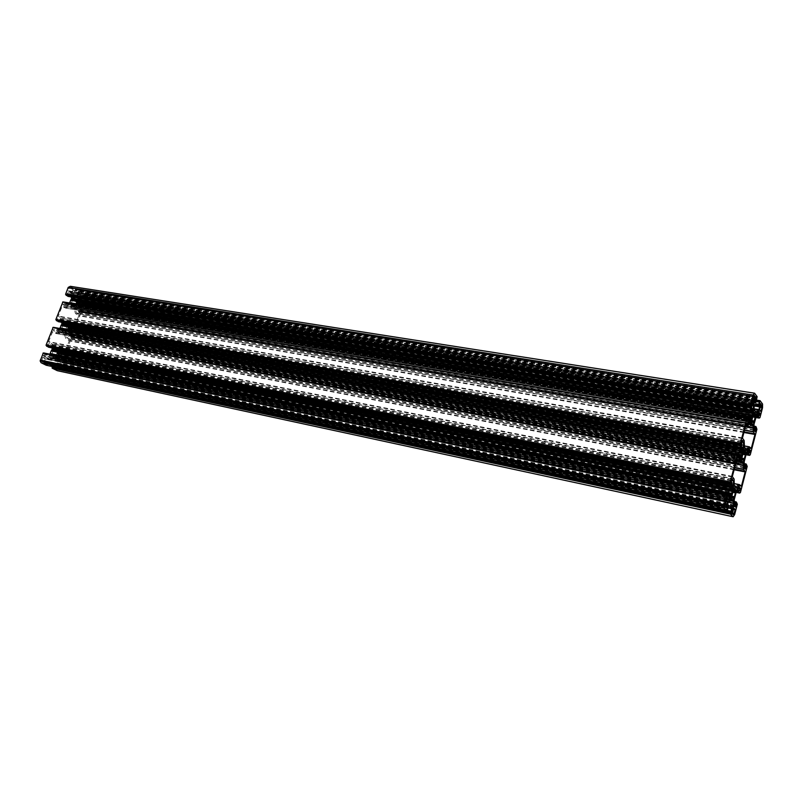 <?xml version="1.0" encoding="UTF-8"?>
<svg xmlns="http://www.w3.org/2000/svg" width="803" height="803" viewBox="0 0 803 803"><rect width="100%" height="100%" fill="white"/><g stroke="black" fill="none" stroke-linecap="round" stroke-linejoin="round"><path stroke-width="0.6" stroke-dasharray="4.01 3.01" d="M731.473 510.999L53.46 366.188L53.801 367.453L54.835 366.861L56.059 363.578L54.985 359.433L50.208 356.933L46.494 358.991L45.279 362.153L45.62 363.428L47.176 361.531L48.17 361.862L46.213 365.245M755.041 410.052L74.288 298.385L77.229 300.563L79.095 299.7M745.164 447.733L64.672 323.549L67.653 325.667L68.897 325.105M749.199 424.104L73.535 308.422L74.257 308.884L75.412 313.481L78.724 315.8L75.161 325.175L71.718 323.689L69.269 324.904M750.594 422.298L70.172 306.545L72.571 308.352M735.157 485.885L54.985 348.924L58.007 350.981L58.86 350.61M739.443 461.835L64.059 333.626L65.836 338.615L69.199 340.863L65.605 350.329L62.112 348.914L59.211 350.419M740.687 460.169L60.516 331.8L62.945 333.556M51.191 355.92L54.825 357.747L57.204 352.718L57.023 351.985L53.399 350.148L51.191 355.92L731.704 496.635L55.477 356.823M60.928 330.465L64.31 332.362L65.194 331.759L66.689 326.65L63.116 324.733L60.928 330.465L741.761 458.292M70.574 305.21L74.107 307.188L76.436 302.269L72.742 299.529L70.574 305.21L751.688 420.431M735.879 463.04L55.808 333.476L52.607 331.8L48.541 341.727L51.904 343.674L53.249 348.452L54.985 348.924M55.808 333.476L59.743 331.458L60.516 331.8M744.19 447.261L64.672 323.549M62.965 323.027L61.771 318.41L58.328 316.211L62.002 306.555L65.716 308.111L69.399 306.184L70.172 306.545M44.265 361.802L45.339 358.931L42.78 357.435L41.445 361.199M724.958 506.432L41.776 361.541L43.713 362.494L725.47 506.924M733.45 509.453L59.593 366.148L57.123 364.552L55.558 367.935L732.487 513.127M59.593 366.148L58.619 368.687L57.555 369.3L55.537 368.005M83.442 295.384L81.886 298.816L84.295 300.412L85.67 297.331L83.442 295.384L760.973 404.461M68.054 290.766L70.855 292.372L72.089 289.09L70.082 287.705L69.018 288.247L68.054 290.766L752.471 399.934M755.211 431.683L78.654 313.873L79.748 312.929L78.272 311.243L78.885 310.289L81.103 312.437L74.609 329.551L73.424 329.822L71.788 328.949L71.909 327.875L73.214 328.196L74.308 327.243L71.427 325.155L68.024 327.092L65.675 333.245L66.83 337.742L69.128 338.946L70.222 337.973L68.727 336.316L69.349 335.353L71.638 337.32L65.053 354.715L63.849 355.016L62.192 354.173L62.323 353.099L63.628 353.39L64.742 352.407L61.821 350.389L58.378 352.397L56.009 358.61L57.194 363.076L59.512 364.231L60.626 363.237L59.101 361.611L59.733 360.637L62.052 362.544L59.442 369.47L57.304 370.685M78.654 313.873L76.265 312.437L75.241 308.362L77.59 301.998L81.143 300.141L83.793 302.279L82.709 303.213L81.424 302.872L81.304 303.935L83.743 304.789L86.774 297.12L85.961 295.323L81.093 292.513L79.206 295.775L80.149 296.156L80.631 294.872L81.956 295.634L80.792 298.706L79.266 299.609M74.288 298.385L72.591 297.833L71.547 293.587L72.762 290.355L74.187 290.716L73.585 292.553L74.538 292.944L75.442 289.481L70.333 286.32M67.904 296.357L68.506 295.544L751.979 406.78M68.516 295.504L67.02 293.667L68.125 292.734L70.433 294.039L70.784 295.102M71.055 296.207L71.236 296.899M748.095 416.606L69.57 302.851L69.078 304.929L65.605 306.636L62.875 304.467L65.555 303.243L63.778 301.858M747.673 416.948L63.427 302.008M58.207 321.662L58.84 320.698L57.304 318.992L58.428 318.028L60.767 319.283L61.158 320.487M61.46 321.652L61.62 322.284M59.884 328.347L59.422 330.204L55.899 331.99L53.128 329.882L55.839 328.598L54.032 327.253M737.616 455.171L53.66 327.423M48.431 347.187L49.073 346.203L47.518 344.527L48.652 343.543L51.011 344.748L51.472 346.143M51.683 346.956L51.934 347.89M50.117 354.083L49.666 355.699L46.112 357.566L43.302 355.518L46.042 354.163L44.215 352.868M727.428 493.885L43.814 353.059M53.46 366.188L53.992 364.733L53.369 364.211L52.205 366.529M745.124 459.015L66.709 331.609M746.107 455.241L67.673 329.089M756.787 427.979L80.641 311.494L756.777 428.039M729.505 500.098L53.389 359.041M730.027 499.386L51.482 358.088M727.046 506.683L45.279 362.153M749.139 424.185L72.702 308.432M749.861 423.251L70.845 307.388M739.392 461.906L63.086 333.626M740.005 461.083L61.199 332.633M732.105 496.836L51.894 356.151M733.48 498.432L54.494 357.576M735.719 489.8L56.632 351.844M734.303 488.435L54.022 350.58M742.143 458.533L61.61 330.706M743.478 460.249L64.18 332.181M745.686 451.728L66.308 326.5M744.321 450.232L63.718 325.175M752.06 420.702L71.246 305.471M753.355 422.549L73.786 307.007M755.533 414.127L75.894 301.366M72.24 299.79L753.575 412.381L73.344 299.991M753.716 412.19L73.083 299.79M753.786 412.1L73.073 299.72M753.294 413.675L75.592 301.266M755.573 414.077L75.944 301.346M753.194 413.876L76.265 301.526M752.863 414.699L76.426 302.149M752.652 415.352L76.255 302.59M752.632 415.402L76.205 302.621M752.491 415.934L76.024 302.972M70.955 305.371L751.698 420.571L74.86 306.023M752.15 421.244L74.759 306.415M752.18 421.334L74.769 306.485M752.521 422.087L74.599 306.927M753.375 422.739L74.107 307.188M753.355 422.448L73.766 306.937M753.234 422.197L73.505 306.736M751.708 420.621L70.895 305.401M751.688 419.547L70.413 304.588M751.869 418.885L70.584 304.146M751.899 418.835L70.634 304.116M752.07 418.303L70.815 303.765L752.07 418.343M753.274 413.726L71.989 300.703M753.395 413.133L72.089 300.302M753.395 413.043L72.069 300.232M753.917 411.929L72.742 299.529M743.839 449.921L63.467 324.974M743.899 449.841L63.447 324.904M743.448 451.256L66.007 326.399M745.726 451.677L66.358 326.47M743.397 451.427L66.689 326.65M743.046 452.23L66.85 327.273M742.815 452.882L66.679 327.714M742.805 452.942L66.619 327.744M742.645 453.484L66.438 328.096L742.655 453.444M741.761 458.152L65.264 331.177M742.193 458.844L65.163 331.579M742.213 458.935L65.184 331.639M742.494 459.697L65.013 332.091M743.498 460.42L64.511 332.362M743.478 460.159L64.16 332.121M742.534 459.758L63.899 331.92M741.771 458.403L61.309 330.605M741.781 458.463L61.259 330.635M741.761 457.419L60.757 329.832M741.932 456.746L60.928 329.391M741.972 456.696L60.988 329.36M742.143 456.154L61.169 328.999M743.357 451.517L62.353 325.918M743.488 450.925L62.453 325.516M743.488 450.824L62.443 325.446M743.668 450.152L62.614 325.004M744.02 449.69L63.116 324.733M733.832 488.134L53.761 350.379M733.892 488.053L53.741 350.319M733.45 489.298L56.33 351.754M735.759 489.75L56.692 351.814M733.43 489.428L57.023 351.985M733.129 490.221L57.184 352.597M732.868 490.884L57.013 353.049M732.848 490.944L56.963 353.079M732.677 491.496L56.782 353.44L732.687 491.456M731.704 496.204L55.598 356.542M732.115 496.916L55.487 356.944M732.125 497.007L55.507 357.014M732.356 497.77L55.337 357.465M733.5 498.573L54.825 357.747M733.48 498.332L54.474 357.506M732.436 497.91L54.213 357.315M731.714 496.716L51.583 356.06M731.724 496.786L51.533 356.09M731.704 495.762L51.031 355.307M731.884 495.09L51.201 354.846M731.924 495.029L51.262 354.816M732.095 494.477L51.442 354.454L732.085 494.518M733.33 489.78L52.637 351.343M733.45 489.188L52.737 350.941M62.674 352.898L52.717 350.881M733.631 488.415L52.898 350.429M733.992 487.913L53.399 350.148M736.17 461.906L52.245 331.99M736.361 461.554L52.607 331.8M738.258 463.421L56.009 333.466M740.878 459.918L59.743 331.458M740.928 459.868L59.944 331.448M740.757 460.069L60.416 331.699M740.055 461.022L61.058 332.562M742.434 462.197L63.929 333.606M739.573 461.655L64.059 333.626M742.735 462.488L64.531 333.867M739.272 462.056L64.662 334.048M734.695 467.537L65.836 338.615M734.635 467.758L65.966 338.796M734.253 469.183L69.088 340.432M734.103 469.765L69.199 340.863M740.767 485.935L65.605 350.329M741.219 486.417L65.254 350.52M734.163 483.567L62.112 348.914M734.163 483.637L61.911 348.924M736.612 488.234L58.207 350.971M736.692 488.324L58.007 350.981M736.441 488.063L57.535 350.74M736.401 487.933L57.435 350.64M736.18 486.949L56.883 349.887M736.1 486.879L56.742 349.827M734.173 485.624L54.845 348.853M734.464 485.986L53.992 348.893M734.474 486.006L53.861 348.873M734.223 485.735L53.379 348.622M734.163 485.504L53.249 348.452M734.143 479.08L52.034 343.855M734.093 478.839L51.904 343.674M732.366 477.012L48.682 342.028M732.366 476.39L48.571 341.586M744.251 447.502L63.096 323.218M744.2 440.787L61.771 318.41M744.15 440.546L61.64 318.229M742.484 438.548L58.468 316.512M742.484 437.916L58.358 316.071M746.238 423.623L62.002 306.555M746.409 423.291L62.353 306.365M745.887 424.968L65.515 308.111M748.266 425.319L65.716 308.111M750.825 421.997L69.399 306.184M750.865 421.956L69.6 306.184M750.675 422.187L70.072 306.445M749.912 423.181L70.704 307.318M752.361 424.506L73.535 308.422M749.289 423.984L73.665 308.442M749.119 424.215L74.127 308.703M748.958 424.426L74.257 308.884M744.542 430.077L75.412 313.481M744.481 430.298L75.542 313.662M744.06 431.924L78.614 315.358M743.909 432.506L78.724 315.8M750.685 448.325L75.161 325.175M751.046 448.757L74.809 325.366M744.2 445.886L71.718 323.689M744.2 445.946L71.517 323.689M746.589 450.252L744.19 449.81M743.959 449.77L67.853 325.667M746.649 450.322L744.19 449.871M743.919 449.821L67.653 325.667M746.399 450.031L67.191 325.416M746.358 449.901L67.091 325.315M746.148 448.887L66.549 324.553M746.077 448.807L66.408 324.482M744.24 447.492L64.531 323.468M63.567 323.468L744.491 447.793L63.698 323.489M725.972 500.67L42.408 357.646M726.173 500.309L42.78 357.435M725.822 501.253L45.199 358.64M725.671 501.835L45.309 359.082M726.022 507.456L43.713 362.494M724.948 504.575L41.425 360.216M733.601 508.881L59.472 365.716M732.466 513.268L58.619 368.687M733.51 514.713L57.555 369.3M732.497 513.729L55.668 368.366M733.741 508.339L56.762 364.753M733.942 507.968L57.123 364.552M760.812 404.782L83.1 295.564M760.622 405.495L85.259 296.427M760.16 407.272L85.58 297.752M760.461 411.176L84.636 300.232M760.762 411.568L84.295 300.412M759.598 410.032L82.026 299.117M759.608 409.41L81.916 298.676M752.461 400.567L68.165 291.218M753.465 396.17L69.018 288.247M753.937 395.196L70.082 287.705M753.435 396.26L71.949 288.779M753.274 396.863L72.059 289.231M753.375 401.771L70.855 292.372M753.676 402.173L70.503 292.553M753.997 428.661L79.346 312.066M754.047 430.227L76.395 312.618M753.997 429.986L76.265 312.437M754.027 424.275L752.12 423.954M749.641 423.532L75.241 308.362M754.077 423.904L75.261 308.101M754.318 422.96L75.502 307.469M754.398 422.759L75.582 307.338M754.9 421.565L76.225 306.575M754.971 421.284L76.295 306.385M755.884 417.821L77.178 304.066M82.91 304.849L755.954 417.57L77.249 303.875M756.165 415.974L77.319 302.801L756.175 415.944M756.215 415.733L77.349 302.631M81.776 302.691L77.59 301.998M756.577 414.509L77.74 301.818M758.795 411.638L80.952 300.131M758.835 411.598L81.143 300.141M757.922 412.772L83.392 301.416M759.357 415.813L82.709 303.213M756.376 415.121L81.424 302.872M756.165 416.054L81.193 303.494M756.095 416.657L81.304 303.935M759.417 417.941L83.211 304.749M759.538 417.741L83.512 304.658M759.447 417.861L83.743 304.789M759.969 417.6L84.084 304.598M762.539 407.723L86.604 297.963M762.569 404.029L85.961 295.323M756.607 400.115L81.093 292.513M756.516 400.446L80.742 292.693M756.396 400.908L80.621 293.005M756.306 401.259L80.35 293.215M756.215 401.6L80.079 293.416M754.127 404.702L79.236 295.634M754.117 405.324L79.346 296.076M754.117 405.595L79.798 296.337M758.945 406.027L80.149 296.156M759.437 404.12L80.631 294.872M759.236 404.893L81.956 295.634M754.107 408.817L80.792 298.706M754.097 409.118L80.641 298.887M756.426 412.732L77.429 300.563M756.466 412.782L754.77 412.501M754.388 412.441L77.229 300.563M756.235 412.471L76.767 300.302M756.195 412.34L76.666 300.202M755.994 411.307L76.134 299.429M755.924 411.216L75.994 299.358M754.218 409.831L74.147 298.304M754.398 410.072L73.314 298.304M754.388 410.062L73.193 298.274M754.147 409.751L72.722 298.013M754.097 409.5L72.591 297.833M754.127 403.708L71.557 293.707M754.178 403.327L71.577 293.446M755.392 398.7L72.762 290.355M755.191 399.482L74.107 291.128M754.69 401.4L73.615 292.412M754.529 402.002L73.725 292.854M754.459 402.273L74.187 293.125M756.065 402.183L74.538 292.944M756.928 398.87L75.382 290.726M756.968 398.308L75.341 290.335M756.998 397.746L75.291 289.943M757.119 397.284L75.412 289.622M757.129 396.652L75.301 289.18M754.569 393.199L754.057 393.119M751.728 407.723L68.255 296.177M751.979 406.147L68.385 295.102M751.478 405.495L67.432 294.56M751.959 402.725L68.125 292.734M751.407 404.009L70.433 294.039M67.02 293.667L751.367 404.27L70.564 294.229M748.938 418.363L69.51 303.935M748.868 418.604L69.48 304.106M748.577 419.537L69.239 304.738M747.292 419.638L69.078 304.929M748.386 423.151L65.806 306.636M748.436 423.211L65.605 306.636M747.222 421.695L63.286 305.351M747.713 418.905L63.989 303.514M747.382 419.397L64.953 304.056M748.697 419.256L65.314 303.865M748.948 418.313L65.555 303.243M748.948 417.68L65.444 302.791M741.751 445.695L58.569 321.471M742.002 444.742L58.81 320.839M742.002 444.119L58.699 320.397M741.49 443.517L57.726 319.865M742.002 440.706L58.428 318.028M741.45 441.841L60.767 319.283M741.41 442.072L60.898 319.474M55.869 328.447L738.961 456.265M738.921 456.475L59.813 329.381M738.67 457.429L59.573 330.013M738.509 457.72L59.422 330.204M738.358 461.233L56.1 331.99M738.429 461.313L55.899 331.99M737.174 459.908L53.55 330.756M737.706 457.088L54.263 328.909M737.375 457.519L55.236 329.421M738.68 457.379L55.598 329.23M738.931 456.415L55.839 328.598M738.931 455.793L55.728 328.146M731.643 484.149L48.792 346.986M731.894 483.185L49.043 346.344M731.894 482.563L48.923 345.902M731.362 482.011L47.939 345.4M731.914 479.17L48.652 343.543M731.372 480.144L51.011 344.748M731.322 480.365L51.151 344.929M728.843 494.568L50.097 354.695M46.072 354.023L728.833 494.799L50.067 354.866M728.582 495.792L49.826 355.508M728.502 496.103L49.666 355.699M728.191 499.807L46.313 357.556M728.291 499.898L46.112 357.566M726.996 498.613L43.733 356.381M727.558 495.762L44.446 354.514M727.247 496.124L45.44 355.006M728.542 495.983L45.801 354.806M728.793 495.009L46.042 354.163M728.793 494.387L45.932 353.721M727.398 510.608L46.574 365.044M727.518 510.126L46.704 364.723M727.729 509.754L46.986 364.502M727.95 509.383L47.267 364.281M728.843 505.94L48.14 362.002M728.843 505.328L48.019 361.561M727.528 504.856L47.548 361.33M727.428 505.238L47.176 361.531M726.936 507.235L46.674 362.846M728.301 501.895L46.494 358.991M728.431 501.594L46.644 358.8M730.8 498.312L49.997 356.944M730.871 498.251L50.208 356.933M730.72 498.422L50.689 357.174M730.65 498.522L50.79 357.275M730.068 499.336L51.342 358.018M729.546 500.048L53.249 358.971M733.099 500.52L54.243 359.001M733.119 500.51L732.386 500.359M729.726 499.797L54.373 359.021M729.596 499.978L54.855 359.252M729.455 500.169L54.985 359.433M728.893 505.639L56.049 363.468M728.823 506.01L56.029 363.729M731.372 511.541L54.835 366.861M731.995 509.032L53.962 364.883M731.995 508.419L53.841 364.442M728.441 507.476L53.369 364.211M728.341 507.857L53.008 364.411M734.645 514.623L59.442 369.47M737.305 504.425L62.022 362.685M737.305 503.822L61.911 362.253M737.174 503.702L61.67 362.133M737.144 503.25L61.53 361.802M737.114 502.788L61.399 361.47M734.213 501.474L59.733 360.637M734.213 501.875L59.372 360.838M734.213 502.879L59.131 361.47M734.213 503.491L59.251 361.902M734.213 503.893L60.215 362.384M735.518 507.084L59.512 364.231M734.273 505.85L57.194 363.076M734.223 505.619L57.063 362.896M734.203 500.018L55.999 358.871M734.253 499.637L56.009 358.61M734.504 498.673L56.26 357.967M734.584 498.462L56.34 357.827M735.116 497.208L56.993 357.034M735.187 496.927L57.063 356.843M736.12 493.363L57.967 354.484M736.19 493.082L58.037 354.294M58.107 353.179L736.411 491.476L58.107 353.21M736.451 491.265L58.137 353.039M736.702 490.302L58.378 352.397M736.823 490.001L58.529 352.216M739.141 486.809L61.821 350.389M739.202 486.759L62.022 350.379M738.519 487.662L64.33 351.553M739.774 490.814L63.628 353.39M736.963 489.81L735.508 489.519M736.742 490.161L62.323 353.099M736.492 491.115L62.082 353.732M736.381 491.697L62.192 354.173M736.291 492.41L63.849 355.016M739.854 492.891L64.16 354.906M739.995 492.671L64.461 354.796M739.914 492.761L64.692 354.916M740.426 492.47L65.053 354.715M747.171 466.613L71.608 337.461M747.171 466.011L71.497 337.019M747.051 465.87L71.266 336.899M747.021 465.409L71.126 336.557M746.991 464.947L70.985 336.226M744.17 463.602L69.349 335.353M744.17 463.983L68.998 335.554M744.17 464.967L68.757 336.176M744.17 465.579L68.867 336.618M744.17 466.041L69.821 337.119M745.425 469.153L69.128 338.946M744.22 467.798L66.83 337.742M744.17 467.567L66.709 337.561M744.18 461.916L741.992 461.504M739.975 461.123L65.665 333.506M744.23 461.534L65.675 333.245M744.481 460.581L65.916 332.613M744.552 460.37L66.007 332.472M746.348 453.514L67.753 327.895L746.348 453.474M746.388 453.263L67.783 327.724M746.639 452.31L68.024 327.092M72.26 327.694L746.74 452.059L68.175 326.911M749.028 448.997L71.427 325.155M749.079 448.947L71.628 325.155M748.286 449.991L73.896 326.379M749.621 453.083L73.214 328.196M746.619 452.41L71.909 327.875M746.368 453.344L71.678 328.507M746.298 453.946L71.788 328.949M746.188 454.759L73.424 329.822M749.691 455.181L73.725 329.722M749.821 454.98L74.027 329.621M749.741 455.08L74.257 329.742M750.253 454.799L74.609 329.551M756.918 429.274L81.103 312.437M756.928 428.661L81.003 311.996M756.807 428.511L80.772 311.875M756.747 427.577L80.501 311.193M754.017 426.192L78.885 310.289M754.007 426.544L78.533 310.48M754.007 427.517L78.292 311.102M754.007 428.129L78.403 311.544M731.362 511.611L53.379 366.6M726.926 507.295L45.199 362.575M752.802 414.86L76.436 302.269M752.501 415.904L76.024 302.942M752.391 416.335L76.024 303.253M752.12 421.063L74.739 306.304M752.23 421.515L74.779 306.605M751.698 419.377L70.403 304.467M752.12 417.891L70.815 303.474M753.385 413.304L72.099 300.422M753.415 412.872L72.059 300.111M742.986 452.39L66.86 327.383M742.534 453.876L66.438 328.377M742.163 458.664L65.153 331.458M742.253 459.115L65.194 331.759M741.771 457.248L60.747 329.722M742.143 456.194L61.169 329.029M742.193 455.743L61.169 328.718M743.478 451.085L62.463 325.637M743.498 450.654L62.423 325.325M733.059 490.382L57.204 352.718M732.567 491.878L56.772 353.721M732.165 497.187L55.517 357.124M731.714 495.602L51.021 355.187M732.135 494.076L51.442 354.173M733.44 489.348L52.747 351.062M733.46 488.927L52.707 350.76M734.163 469.554L69.229 340.723M732.326 476.601L48.541 341.727M742.444 438.137L58.328 316.211M743.959 432.305L78.754 315.659M725.721 501.624L45.339 358.931M724.828 505.217L41.334 360.647M733.51 509.243L59.623 366.007M732.446 513.338L55.527 368.075M760.321 406.669L85.67 297.331M759.568 409.61L81.886 298.816M752.431 400.145L68.024 290.907M753.334 396.662L72.089 289.09M753.997 429.816L79.748 312.929M754.037 424.114L751.979 423.763M749.761 423.382L75.231 308.242M756.105 416.556L77.309 303.203M757.119 413.816L755.282 413.505M753.395 413.194L83.793 302.279M756.135 416.255L81.163 303.634M762.78 406.499L86.774 297.12M754.127 404.913L79.206 295.775M759.397 404.3L82.047 295.233M754.137 403.538L71.547 293.587M755.342 398.89L74.187 290.716M754.629 401.61L73.585 292.553M756.968 398.659L75.412 290.586M756.958 397.957L75.261 290.084M757.159 397.073L75.442 289.481M752.02 406.569L68.526 295.404M748.988 417.771L69.51 303.534M748.928 418.393L69.51 303.966M747.111 420.481L62.875 304.467M748.988 418.102L65.585 303.092M742.042 444.531L58.84 320.698M741.37 442.312L57.304 318.992M738.75 455.592L59.844 328.808M737.054 458.714L53.128 329.882M731.945 482.974L49.073 346.203M731.242 480.826L47.518 344.527M728.251 493.845L50.107 354.294M728.843 494.598L50.097 354.725M726.866 497.438L43.302 355.518M728.883 505.729L48.17 361.862M728.873 505.81L56.059 363.578M732.035 508.821L53.992 364.733M737.345 504.224L62.052 362.544M737.134 503.31L61.53 361.842M737.154 503.19L61.54 361.762M734.213 503.1L59.101 361.611M734.223 505.017L60.626 363.237M734.213 499.847L55.979 358.75M736.341 492.088L58.097 353.611M737.806 488.646L734.143 487.903M734.022 487.883L64.742 352.407M736.431 491.316L62.052 353.872M747.212 466.413L71.638 337.32M747.011 465.469L71.126 336.608M747.031 465.349L71.126 336.517M744.17 465.178L68.727 336.316M744.17 467.185L70.222 337.973M744.19 461.745L65.645 333.386M746.278 454.086L67.753 328.297M747.533 450.995L745.234 450.573M743.598 450.272L74.308 327.243M746.338 453.554L71.648 328.648M756.958 429.063L81.133 312.297M756.767 428.099L80.631 311.574M754.007 427.728L78.272 311.243"/><path stroke-width="1.2" d="M749.058 452.49L746.74 452.059L744.23 461.534L744.22 467.798L745.425 469.153L746.248 467.587L745.596 465.459L746.128 463.973L747.212 466.413L740.426 492.47L739.643 493.102L738.76 492.179L739.011 490.623L739.774 490.814L740.607 489.218L739.141 486.809L736.702 490.302L734.253 499.637L734.273 505.85L735.518 507.084L736.361 505.468L735.689 503.411L736.221 501.895L737.345 504.224L734.645 514.623L733.139 516.751L730.399 514.121L731.734 508.169L731.483 512.756L732.216 511.722L731.372 511.541M753.445 404.582L751.377 404.25L752.2 402.765L753.395 404.331L753.415 410.383L750.956 419.939L748.436 423.211L747.111 420.481L747.944 418.935L748.697 419.256L748.948 417.68L748.075 416.576L747.292 417.108L740.416 443.256L741.5 446.026L742.042 444.531L741.37 442.312L742.213 440.747L743.498 442.443L743.478 448.365L740.998 457.871L738.429 461.313L737.054 458.714L737.907 457.128L738.68 457.379L738.931 455.793L738.037 454.769L737.234 455.361L730.268 481.85L731.392 484.5L731.945 482.974L731.242 480.826L732.105 479.2L733.43 480.786L733.43 486.648L730.921 496.274L728.291 499.898L726.866 497.438L727.739 495.792L728.542 495.983L728.793 494.387L727.297 493.745L724.286 504.555L724.316 508.259L727.137 510.969L728.883 505.729L728.321 505.428L727.056 508.46L726.926 507.295L728.431 501.594L730.931 498.261L732.858 500.66M751.367 404.27L751.728 407.723L750.614 406.91L750.444 405.154L753.104 395.046L754.569 393.199L757.129 396.652L756.065 402.183L755.543 401.751L756.205 399.021C756.215 397.455 755.944 397.344 755.392 398.7L754.137 403.538L754.097 409.5L756.426 412.732M744.572 447.803L746.148 448.887L746.589 450.252M744.491 447.793L744.15 440.546L742.444 438.137L746.238 423.623L748.266 425.319L750.946 421.966L752.431 424.727L753.294 424.928L749.119 424.215M739.433 484.691L741.46 486.076L745.204 471.702L743.468 469.233L743.427 462.618L742.544 462.488L740.998 459.878L738.258 463.421L736.17 461.906L732.326 476.601L734.143 479.08L734.223 485.735L736.18 486.949L736.692 488.324L739.433 484.691L734.163 483.637M731.924 496.766L732.567 498.081L733.54 498.663L734.022 498.111L735.929 490.964L735.929 489.94L733.992 487.913L731.714 496.716M741.972 458.443L742.594 459.828L743.528 460.49L744 459.978L745.887 452.922L745.897 451.878L744.02 449.69L741.771 458.403M751.899 420.601L752.491 422.047L753.405 422.79L753.866 422.318L755.733 415.181L755.573 414.077L753.917 411.929L753.575 412.381L751.899 420.591M746.77 450.282L749.319 446.88L751.287 448.435L754.94 434.443L753.304 431.602L753.294 424.928M726.233 500.319L724.828 505.217L726.022 507.456L727.598 502.016L726.173 500.309M735.257 509.232L733.741 508.339L732.446 513.338L733.51 514.713L735.297 509.624L733.601 508.881M760.993 411.256L762.077 406.95L761.053 404.471L759.568 409.61L760.461 411.176M753.917 401.861L755.191 396.953L754.198 395.237L752.431 400.145L753.375 401.771M755.954 417.54L756.577 414.509L758.795 411.638L760.16 414.318L758.393 416.426L759.216 418.112L755.954 417.57L754.037 424.114L753.997 429.986L755.211 431.683L756.014 430.167L755.914 428.993L753.997 428.661M759.216 418.112L759.969 417.6L762.539 407.723L762.569 404.029L760.09 400.667L759.728 401.44L756.396 400.908M756.587 412.752L758.805 409.891L760.23 404.441C760.25 402.895 759.979 402.785 759.437 404.12L758.945 406.027L758.433 405.605L759.728 401.44M754.057 393.119L70.333 286.32L68.205 287.404L65.585 294.289L67.904 296.357L751.478 408.034M71.236 296.899L71.577 298.606L69.58 302.831M748.928 418.393L751.237 418.785L748.938 418.363M747.995 416.566L63.427 302.008M747.463 416.777L62.915 301.918L55.889 319.494L58.207 321.662L741.5 446.026M61.62 322.284L61.941 323.83L59.884 328.347M737.957 454.759L53.66 327.423M737.415 455.01L53.169 327.333L46.052 345.21L48.431 347.187L731.392 484.5M51.934 347.89L52.215 349.265L51.161 350.931L732.477 489.439M731.463 493.303L50.177 353.491L51.161 350.931M50.177 353.491L50.117 354.083M727.799 493.443L43.814 353.059M727.237 493.735L43.342 352.969L40.15 360.928L41.043 362.715L46.213 365.245L727.137 510.969M732.216 511.722L733.5 506.783L733.44 500.781M52.205 366.529L52.245 368.206L57.304 370.685L733.139 516.751M746.76 452.019L749.028 448.997L750.333 450.363L748.286 449.991M755.914 428.993L755.392 427.969L755.914 426.513L756.918 429.274L750.253 454.799L749.49 455.381L748.597 453.976L750.444 451.537L750.333 450.363M732.537 500.731L729.505 500.098M731.503 499.697L730.027 499.386M752.461 424.747L749.139 424.185M751.488 423.522L749.861 423.251M742.564 462.508L739.392 461.906M741.56 461.374L740.005 461.083M754.137 412.501L753.555 412.401M755.372 414.027L753.294 413.675M755.733 414.298L753.194 413.876M755.733 415.181L752.863 414.699M755.563 415.834L752.652 415.352M755.523 415.884L752.632 415.402M755.352 416.416L752.491 415.934M754.168 420.973L752.04 420.611M754.037 421.555L752.15 421.244M754.037 421.655L752.18 421.334M753.866 422.318L753.314 422.217M753.214 422.207L752.521 422.087M745.515 451.637L743.448 451.256M745.897 451.878L743.397 451.427M745.897 452.751L743.046 452.23M745.716 453.424L742.815 452.882M745.686 453.474L742.805 452.942M742.655 453.444L745.515 453.976L742.645 453.484M744.311 458.623L741.761 458.152M744.18 459.216L742.193 458.844M744.18 459.306L742.213 458.935M744 459.978L742.494 459.697M743.357 459.908L742.534 459.758M735.548 489.73L733.45 489.298M735.929 489.94L733.43 489.428M735.939 490.804L733.129 490.221M735.759 491.476L732.868 490.884M735.719 491.526L732.848 490.944M735.548 492.078L732.677 491.496M734.323 496.746L731.704 496.204M734.193 497.348L732.115 496.916M734.203 497.438L732.125 497.007M734.022 498.111L732.356 497.77M733.35 498.101L732.436 497.91M738.128 463.461L735.879 463.04M741.299 460.29L740.687 460.169M741.51 461.293L740.055 461.022M742.504 462.418L739.443 461.835M742.434 462.197L739.573 461.655M743.427 462.618L742.735 462.488M743.478 462.859L739.272 462.056M743.468 469.233L734.695 467.537M743.518 469.464L734.635 467.758M745.164 471.301L734.253 469.183M745.164 471.903L734.103 469.765M741.46 486.076L740.767 485.935M739.493 484.631L734.163 483.567M735.086 485.805L734.173 485.624M748.145 425.359L745.887 424.968M751.186 422.278L750.675 422.187M751.227 422.408L750.594 422.298M751.437 423.442L749.912 423.181M752.401 424.657L749.199 424.104M752.361 424.506L749.289 423.984M753.344 425.178L748.958 424.426M753.304 431.602L744.542 430.077M753.355 431.843L744.481 430.298M754.95 433.831L744.06 431.924M754.94 434.443L743.909 432.506M751.287 448.435L750.685 448.325M749.37 446.829L744.2 445.886M749.319 446.88L744.2 445.946M745.084 447.642L744.24 447.492M727.548 501.614L725.822 501.253M727.558 502.236L725.671 501.835M726.273 507.094L725.47 506.924M735.257 509.835L733.45 509.453M734.263 513.649L732.466 513.268M761.977 405.716L760.622 405.495M761.957 407.563L760.16 407.272M755.151 396.531L753.435 396.26M755.151 397.164L753.274 396.863M752.12 423.954L749.641 423.532M760.06 413.123L757.922 412.772M758.805 415.171L756.466 414.78M758.644 415.492L756.376 415.121M758.393 416.426L756.165 416.054M758.393 417.038L756.095 416.657M760.009 400.657L756.607 400.115M759.849 400.978L756.516 400.446M759.538 401.771L756.306 401.259M759.337 402.102L756.215 401.6M758.474 405.405L754.127 404.702M758.474 406.027L754.117 405.324M758.705 406.338L754.117 405.595M760.12 405.033L759.236 404.893M758.925 409.6L754.107 408.817M758.805 409.891L754.097 409.118M754.971 409.962L754.218 409.831M756.085 399.623L755.191 399.482M755.583 401.55L754.69 401.4M755.583 402.173L754.529 402.002M755.824 402.494L754.459 402.273M753.104 395.046L68.205 287.404M750.444 405.154L65.615 294.149M750.434 405.786L65.736 294.591M750.564 405.947L65.966 294.721M750.594 406.428L66.107 295.072L750.594 406.368M750.614 406.91L66.247 295.424M753.395 404.331L751.407 404.009M753.415 410.383L71.597 298.345M753.365 410.765L71.577 298.606M753.114 411.708L71.337 299.238M753.033 411.919L71.256 299.378M752.521 413.113L70.614 300.141M752.451 413.394L70.544 300.322M751.538 416.887L69.65 302.661M751.457 417.169L748.095 416.606M751.196 418.995L748.868 418.604M750.956 419.939L748.577 419.537M750.825 420.23L747.292 419.638M748.446 419.578L747.382 419.397M747.874 416.757L63.467 301.958M747.292 417.108L62.564 302.109M740.416 443.256L55.889 319.494M740.416 443.888L56.009 319.945M740.547 444.039L56.24 320.066M740.577 444.511L56.391 320.417L740.587 444.45M740.607 444.982L56.531 320.758M743.448 442.202L741.45 441.841M743.498 442.443L741.41 442.072M743.488 448.194L61.951 323.569M743.437 448.576L61.941 323.83M743.187 449.529L61.69 324.472M743.116 449.74L61.61 324.603M742.594 450.965L60.958 325.386M742.514 451.256L60.887 325.576M741.591 454.789L59.984 327.925M741.51 455.08L59.914 328.116M741.299 456.666L738.971 456.224M741.249 456.907L738.921 456.475M740.998 457.871L738.67 457.429M740.878 458.162L738.509 457.72M738.429 457.71L737.375 457.519M737.827 454.97L53.721 327.363M737.234 455.361L52.807 327.524M730.268 481.85L46.082 345.069M730.268 482.473L46.203 345.511M730.399 482.603L46.444 345.631M730.429 483.075L46.584 345.973L730.419 483.135M730.469 483.547L46.725 346.314M733.38 480.545L731.372 480.144M733.43 480.786L731.322 480.365M733.45 486.488L52.225 349.004M733.39 486.859L52.215 349.265M733.139 487.833L51.964 349.907M733.059 488.043L51.874 350.048M731.222 495.049L728.843 494.568M731.182 495.3L728.833 494.819M730.921 496.274L728.582 495.792M730.8 496.575L728.502 496.103M728.281 496.334L727.247 496.124M727.648 493.664L43.894 352.979M727.036 494.106L42.971 353.169M724.286 504.555L40.331 360.065M724.316 508.259L41.043 362.715M728.522 505.067L727.528 504.856M728.321 505.428L727.428 505.238M727.799 507.416L726.936 507.235M731.242 498.643L730.65 498.522M731.463 499.627L730.068 499.336M732.497 500.66L729.546 500.048M732.386 500.359L729.726 499.797M732.466 500.58L729.596 499.978M733.49 501.012L729.455 500.169M733.51 506.613L728.893 505.639M733.46 506.994L728.823 506.01M731.674 508.158L728.441 507.476M731.483 508.53L728.341 507.857M730.589 511.943L52.145 366.67M730.559 512.485L52.195 367.061M730.529 513.037L52.245 367.443M730.399 513.519L52.125 367.764M730.399 514.121L52.245 368.206M736.17 501.885L734.213 501.474M735.97 502.246L734.213 501.875M735.729 503.2L734.213 502.879M735.729 503.802L734.213 503.491M736.241 504.324L734.213 503.893M740.486 488.063L738.519 487.662M739.202 490.262L736.963 489.81M735.508 489.519L733.45 489.097M739.011 490.623L736.742 490.161M738.76 491.577L736.492 491.115M738.76 492.179L736.381 491.697M739.643 493.102L736.291 492.41M746.067 463.963L744.17 463.602M745.887 464.305L744.17 463.983M745.636 465.248L744.17 464.967M745.636 465.86L744.17 465.579M746.138 466.423L744.17 466.041M741.992 461.504L739.975 461.123M748.888 452.832L746.619 452.41M748.637 453.765L746.368 453.344M748.637 454.378L746.298 453.946M749.49 455.381L746.188 454.759M755.844 426.503L754.017 426.192M755.673 426.835L754.007 426.544M755.432 427.768L754.007 427.517M755.432 428.38L754.007 428.129M755.723 415.342L752.802 414.86M755.362 416.376L752.501 415.904M755.312 416.827L752.391 416.335M754.047 421.394L752.12 421.063M754.027 421.826L752.23 421.515M745.887 452.922L742.986 452.39M745.465 454.418L742.534 453.876M744.19 459.045L742.163 458.664M744.17 459.477L742.253 459.115M735.929 490.964L733.059 490.382M735.558 492.038L732.687 491.456M735.508 492.48L732.567 491.878M734.213 497.177L732.075 496.736M734.183 497.599L732.165 497.187M745.204 471.702L734.163 469.554M754.981 434.232L743.959 432.305M727.598 502.016L725.721 501.624M735.297 509.624L733.51 509.243M762.077 406.95L760.321 406.669M755.191 396.953L753.334 396.662M756.014 430.167L753.997 429.816M751.979 423.763L749.761 423.382M760.16 414.318L757.119 413.816M755.282 413.505L753.395 413.194M758.353 416.627L756.135 416.255M758.433 405.605L754.127 404.913M760.23 404.441L759.397 404.3M756.205 399.021L755.342 398.89M755.543 401.751L754.629 401.61M750.404 405.364L65.585 294.289M750.584 406.489L66.097 295.113M753.405 410.554L71.608 298.465M751.307 418.162L748.988 417.771M740.376 443.467L55.859 319.644M740.567 444.571L56.381 320.457M743.478 448.365L61.961 323.689M741.36 456.084L738.75 455.592M741.289 456.696L738.961 456.265M730.218 482.061L46.052 345.21M730.439 483.015L46.584 345.932M733.43 486.648L52.235 349.124M731.292 494.467L728.251 493.845M731.222 495.09L728.843 494.598M724.045 505.83L40.15 360.928M733.5 506.783L728.873 505.81M730.549 512.153L52.115 366.82M730.569 512.826L52.275 367.302M730.359 513.729L52.095 367.904M735.689 503.411L734.213 503.1M736.361 505.468L734.223 505.017M740.607 489.218L737.806 488.646M738.72 491.787L736.431 491.316M745.596 465.459L744.17 465.178M746.248 467.587L744.17 467.185M750.444 451.537L747.533 450.995M745.234 450.573L743.598 450.272M748.597 453.976L746.338 453.554M755.392 427.969L754.007 427.728"/></g></svg>
